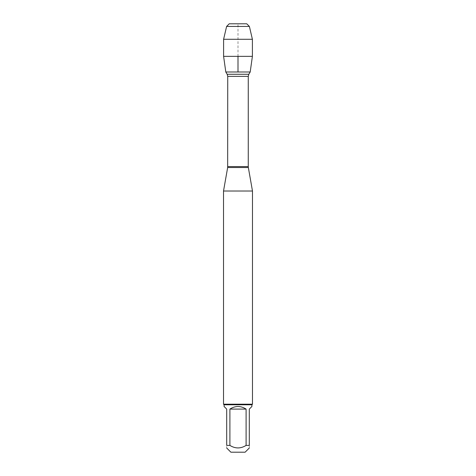 <?xml version="1.0" encoding="UTF-8"?>
<svg xmlns="http://www.w3.org/2000/svg" width="476" height="476" viewBox="0 0 476 476"><rect width="100%" height="100%" fill="white"/><g stroke="black" fill="none" stroke-linecap="round" stroke-linejoin="round"><path stroke-width="0.36" stroke-dasharray="2.38 1.78" d="M223.518 191.019L252.482 191.019M225.802 72.001L238 72.001M252.482 404.195L223.518 404.195M230.884 452.2L245.116 452.2M224.095 406.486L226.695 409.086L226.695 445.411C226.695 448.767 226.695 448.767 226.695 445.411L229.902 445.411C235.299 448.767 240.701 448.767 246.098 445.411L249.305 445.411C249.305 448.767 249.305 448.767 249.305 445.411L249.305 409.086L251.905 406.486M229.902 409.086C235.299 405.653 240.701 405.653 246.098 409.086L229.902 409.086L229.902 445.411M246.098 409.086L246.098 445.411M251.905 404.778L224.095 404.778M252.399 56.346L223.601 56.346M246.758 23.8L229.242 23.8M226.612 26.43L249.388 26.43M252.399 39.282L223.601 39.282M238 56.346L238 23.8M227.659 167.522L248.341 167.522M248.258 166.576L227.742 166.576M227.742 76.362L248.258 76.362M248.841 74.262L227.159 74.262"/><path stroke-width="0.71" d="M227.159 74.262L248.841 74.262L250.197 72.001L225.802 72.001L227.159 74.262L227.742 76.362L227.659 167.522L248.341 167.522L252.482 191.019L223.518 191.019L223.518 404.195L252.482 404.195L252.482 191.019M249.305 448.011L245.116 452.2L230.884 452.2L226.695 448.011M246.098 409.086C240.701 405.653 235.299 405.653 229.902 409.086L246.098 409.086L246.098 445.411C240.701 448.767 235.299 448.767 229.902 445.411L226.695 445.411C226.695 448.767 226.695 448.767 226.695 445.411L226.695 409.086L224.095 406.486L224.095 404.778L251.905 404.778L251.905 406.486L249.305 409.086L249.305 445.411C249.305 448.767 249.305 448.767 249.305 445.411L246.098 445.411M229.902 409.086L229.902 445.411M251.905 404.778L252.482 404.195M252.399 56.346L250.197 72.001L225.802 72.001L223.601 56.346L252.399 56.346L252.399 39.282L223.601 39.282L223.601 56.346M226.612 26.43L229.242 23.8L246.758 23.8L249.388 26.43L226.612 26.43L223.601 39.282M249.388 26.43L252.399 39.282M238 72.001L238 56.346M238 23.8L229.242 23.8L226.612 26.43L223.601 39.282L223.601 56.346L225.802 72.001M227.742 166.576L248.258 166.576L248.258 76.362L227.742 76.362M227.659 167.522L223.518 191.019M248.258 76.362L248.841 74.262M248.341 167.522L248.258 166.576M224.095 404.778L223.518 404.195"/></g></svg>

